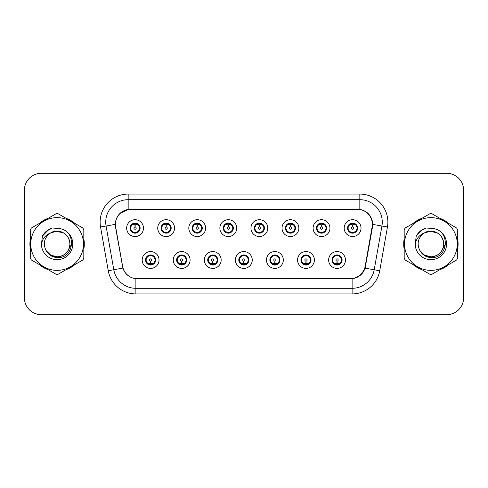 <?xml version="1.0" encoding="UTF-8"?>
<svg xmlns="http://www.w3.org/2000/svg" width="488" height="488" viewBox="0 0 488 488"><rect width="100%" height="100%" fill="white"/><g stroke="black" fill="none" stroke-linecap="round" stroke-linejoin="round"><path stroke-width="0.73" d="M190.094 259.988A8.412 8.412 0 0 1 181.682 268.4A8.412 8.412 0 0 1 173.27 259.988A8.412 8.412 0 0 1 181.682 251.57A8.412 8.412 0 0 1 190.094 259.988M176.632 259.988A5.051 5.051 0 0 0 181.682 265.033A5.051 5.051 0 0 0 186.727 259.988A5.051 5.051 0 0 0 181.682 254.937A5.051 5.051 0 0 0 176.632 259.988L178.59 263.239A4.49 4.49 0 0 1 178.59 256.731L176.68 259.988M221.168 259.988A8.412 8.412 0 0 1 212.756 268.4A8.412 8.412 0 0 1 204.344 259.988A8.412 8.412 0 0 1 212.756 251.57A8.412 8.412 0 0 1 221.168 259.988M207.711 259.988A5.051 5.051 0 0 0 212.756 265.033A5.051 5.051 0 0 0 217.807 259.988A5.051 5.051 0 0 0 212.756 254.937A5.051 5.051 0 0 0 207.711 259.988L209.669 263.239A4.49 4.49 0 0 1 209.669 256.731L207.754 259.988M252.247 259.988A8.412 8.412 0 0 1 243.829 268.4A8.412 8.412 0 0 1 235.417 259.988A8.412 8.412 0 0 1 243.829 251.57A8.412 8.412 0 0 1 252.247 259.988M238.784 259.988A5.051 5.051 0 0 0 243.829 265.033A5.051 5.051 0 0 0 248.88 259.988A5.051 5.051 0 0 0 243.829 254.937A5.051 5.051 0 0 0 238.784 259.988L240.743 263.239A4.49 4.49 0 0 1 240.743 256.731L238.827 259.988M283.321 259.988A8.412 8.412 0 0 1 274.909 268.4A8.412 8.412 0 0 1 266.491 259.988A8.412 8.412 0 0 1 274.909 251.57A8.412 8.412 0 0 1 283.321 259.988M269.858 259.988A5.051 5.051 0 0 0 274.909 265.033A5.051 5.051 0 0 0 279.953 259.988A5.051 5.051 0 0 0 274.909 254.937A5.051 5.051 0 0 0 269.858 259.988L271.816 263.239A4.49 4.49 0 0 1 271.816 256.731L269.907 259.988M314.394 259.988A8.412 8.412 0 0 1 305.982 268.4A8.412 8.412 0 0 1 297.57 259.988A8.412 8.412 0 0 1 305.982 251.57A8.412 8.412 0 0 1 314.394 259.988M300.931 259.988A5.051 5.051 0 0 0 305.982 265.033A5.051 5.051 0 0 0 311.033 259.988A5.051 5.051 0 0 0 305.982 254.937A5.051 5.051 0 0 0 300.931 259.988L302.889 263.239A4.49 4.49 0 0 1 302.889 256.731L300.98 259.988M345.467 259.988A8.412 8.412 0 0 1 337.055 268.4A8.412 8.412 0 0 1 328.644 259.988A8.412 8.412 0 0 1 337.055 251.57A8.412 8.412 0 0 1 345.467 259.988M332.011 259.988A5.051 5.051 0 0 0 337.055 265.033A5.051 5.051 0 0 0 342.106 259.988A5.051 5.051 0 0 0 337.055 254.937A5.051 5.051 0 0 0 332.011 259.988L333.969 263.239A4.49 4.49 0 0 1 333.969 256.731L332.053 259.988M159.021 259.988A8.412 8.412 0 0 1 150.609 268.4A8.412 8.412 0 0 1 142.191 259.988A8.412 8.412 0 0 1 150.609 251.57A8.412 8.412 0 0 1 159.021 259.988M145.558 259.988A5.051 5.051 0 0 0 150.609 265.033A5.051 5.051 0 0 0 155.654 259.988A5.051 5.051 0 0 0 150.609 254.937A5.051 5.051 0 0 0 145.558 259.988L147.516 263.239A4.49 4.49 0 0 1 147.516 256.731L145.607 259.988M174.558 228.128A8.412 8.412 0 0 1 166.146 236.54A8.412 8.412 0 0 1 157.728 228.128A8.412 8.412 0 0 1 166.146 219.71A8.412 8.412 0 0 1 174.558 228.128M161.095 228.128A5.051 5.051 0 0 0 166.146 233.172A5.051 5.051 0 0 0 171.19 228.128A5.051 5.051 0 0 0 166.146 223.077A5.051 5.051 0 0 0 161.095 228.128L163.053 231.379A4.49 4.49 0 0 1 163.059 224.864L161.144 228.134M205.631 228.128A8.412 8.412 0 0 1 197.219 236.54A8.412 8.412 0 0 1 188.807 228.128A8.412 8.412 0 0 1 197.219 219.71A8.412 8.412 0 0 1 205.631 228.128M192.168 228.128A5.051 5.051 0 0 0 197.219 233.172A5.051 5.051 0 0 0 202.27 228.128A5.051 5.051 0 0 0 197.219 223.077A5.051 5.051 0 0 0 192.168 228.128L194.132 231.379A4.49 4.49 0 0 1 194.139 224.864L192.217 228.134M236.71 228.128A8.412 8.412 0 0 1 228.292 236.54A8.412 8.412 0 0 1 219.881 228.128A8.412 8.412 0 0 1 228.292 219.71A8.412 8.412 0 0 1 236.71 228.128M223.248 228.128A5.051 5.051 0 0 0 228.292 233.172A5.051 5.051 0 0 0 233.343 228.128A5.051 5.051 0 0 0 228.292 223.077A5.051 5.051 0 0 0 223.248 228.128L225.206 231.379A4.49 4.49 0 0 1 225.212 224.864L223.291 228.134M267.784 228.128A8.412 8.412 0 0 1 259.372 236.54A8.412 8.412 0 0 1 250.954 228.128A8.412 8.412 0 0 1 259.372 219.71A8.412 8.412 0 0 1 267.784 228.128M254.321 228.128A5.051 5.051 0 0 0 259.372 233.172A5.051 5.051 0 0 0 264.417 228.128A5.051 5.051 0 0 0 259.372 223.077A5.051 5.051 0 0 0 254.321 228.128L256.279 231.379A4.49 4.49 0 0 1 256.285 224.864L254.37 228.134M298.857 228.128A8.412 8.412 0 0 1 290.445 236.54A8.412 8.412 0 0 1 282.027 228.128A8.412 8.412 0 0 1 290.445 219.71A8.412 8.412 0 0 1 298.857 228.128M285.395 228.128A5.051 5.051 0 0 0 290.445 233.172A5.051 5.051 0 0 0 295.49 228.128A5.051 5.051 0 0 0 290.445 223.077A5.051 5.051 0 0 0 285.395 228.128L287.353 231.379A4.49 4.49 0 0 1 287.359 224.864A4.49 4.49 0 0 0 285.956 228.128M329.931 228.128A8.412 8.412 0 0 1 321.519 236.54A8.412 8.412 0 0 1 313.107 228.128A8.412 8.412 0 0 1 321.519 219.71A8.412 8.412 0 0 1 329.931 228.128M316.468 228.128A5.051 5.051 0 0 0 321.519 233.172A5.051 5.051 0 0 0 326.57 228.128A5.051 5.051 0 0 0 321.519 223.077A5.051 5.051 0 0 0 316.468 228.128L318.432 231.379A4.49 4.49 0 0 1 318.438 224.864A4.49 4.49 0 0 0 317.029 228.128M361.01 228.128A8.412 8.412 0 0 1 352.592 236.54A8.412 8.412 0 0 1 344.18 228.128A8.412 8.412 0 0 1 352.592 219.71A8.412 8.412 0 0 1 361.01 228.128M347.548 228.128A5.051 5.051 0 0 0 352.592 233.172A5.051 5.051 0 0 0 357.643 228.128A5.051 5.051 0 0 0 352.592 223.077A5.051 5.051 0 0 0 347.548 228.128L349.506 231.379A4.49 4.49 0 0 1 349.512 224.864L347.59 228.134M143.484 228.128A8.412 8.412 0 0 1 135.072 236.54A8.412 8.412 0 0 1 126.654 228.128A8.412 8.412 0 0 1 135.072 219.71A8.412 8.412 0 0 1 143.484 228.128M130.022 228.128A5.051 5.051 0 0 0 135.072 233.172A5.051 5.051 0 0 0 140.117 228.128A5.051 5.051 0 0 0 135.072 223.077A5.051 5.051 0 0 0 130.022 228.128L131.98 231.379A4.49 4.49 0 0 1 131.986 224.864L130.07 228.134M115.668 226.999A15.146 15.146 0 0 1 130.583 209.224L357.192 209.224A15.146 15.146 0 0 1 372.106 226.999L365.183 266.265A15.146 15.146 0 0 1 350.268 278.776L137.506 278.776A15.146 15.146 0 0 1 122.592 266.265L115.668 226.999M30.39 238.858A27.206 27.206 0 0 0 30.39 249.142M39.29 264.563A27.206 27.206 0 0 0 48.202 269.705M66.002 269.705A27.206 27.206 0 0 0 74.914 264.563M83.814 249.142A27.206 27.206 0 0 0 83.814 238.858M404.186 238.858A27.206 27.206 0 0 0 404.186 249.142M413.086 264.563A27.206 27.206 0 0 0 421.998 269.705M439.798 269.705A27.206 27.206 0 0 0 448.71 264.563M457.61 249.142A27.206 27.206 0 0 0 457.61 238.858M115.436 222.125C116.888 215.104 121.134 210.865 128.167 209.389L359.833 209.389C366.854 210.853 371.1 215.098 372.564 222.125L372.503 226.999L365.115 268.168C362.901 274.268 358.564 277.782 352.116 278.709L135.884 278.709C129.448 277.794 125.117 274.28 122.884 268.168L115.497 226.999L115.436 222.125M119.798 213.567L128.289 209.37M100.552 226.993A28.048 28.048 0 0 1 128.167 194.078L359.833 194.078A28.048 28.048 0 0 1 387.448 226.993L379.737 270.749A28.048 28.048 0 0 1 352.116 293.922L135.884 293.922A28.048 28.048 0 0 1 108.263 270.749L100.552 226.993L106.073 226.017A22.436 22.436 0 0 1 128.167 199.69L359.833 199.69A22.436 22.436 0 0 1 381.927 226.017L374.211 269.772A22.436 22.436 0 0 1 352.116 288.31L135.884 288.31A22.436 22.436 0 0 1 113.789 269.772L106.073 226.017A22.436 22.436 0 0 1 105.731 222.125M359.833 194.078L359.833 209.389C366.854 210.853 371.1 215.098 372.564 222.125L372.728 224.401L387.448 226.993M137.335 278.776L135.884 278.709L135.884 293.922M352.116 293.922L352.116 278.709L350.665 278.776M365.085 268.26L361.132 274.573L354.623 278.245M365.579 266.265L365.488 266.741M108.263 270.749L122.854 268.071M122.512 266.741L122.421 266.265M106.073 226.017L115.272 224.37M74.914 223.437A27.206 27.206 0 0 0 66.002 218.295M48.202 218.295A27.206 27.206 0 0 0 39.29 223.437M448.71 223.437A27.206 27.206 0 0 0 439.798 218.295M421.998 218.295A27.206 27.206 0 0 0 413.086 223.437M463.6 190.149A16.83 16.83 0 0 0 446.77 173.325L41.23 173.325A16.83 16.83 0 0 0 24.4 190.149L24.4 297.851A16.83 16.83 0 0 0 41.23 314.675L446.77 314.675A16.83 16.83 0 0 0 463.6 297.851L463.6 190.149L463.6 297.851M24.4 190.149L24.4 297.851M446.77 173.325L41.23 173.325M41.23 314.675L446.77 314.675M134.554 224.7L134.92 224.767L135.023 227.005A1.122 1.122 180 0 0 133.95 228.152A1.122 1.122 180 0 0 135.072 229.25A1.122 1.122 180 0 0 136.189 228.152A1.122 1.122 180 0 0 135.121 227.005L135.219 224.761L135.585 224.7M137.506 224.358L135.213 224.876M134.926 224.876L132.632 224.358M135.267 223.644L136.213 223.785A4.49 4.49 0 0 1 136.25 223.797L136.481 223.278M135.939 233.099L135.701 232.569L138.159 231.379C140.007 229.214 140.001 227.042 138.159 224.87A4.49 4.49 0 0 1 138.159 231.379L140.068 228.128L138.159 224.87L135.548 223.663L135.792 223.132L135.542 223.663L135.939 223.15M133.2 224.047L134.871 223.644L134.853 223.223M135.701 232.569L135.792 233.124L135.701 232.569M136.268 232.453L133.755 232.416M134.2 233.099L134.596 232.587L133.889 232.459L133.657 232.971M134.2 223.15L134.438 223.681L131.98 224.87C130.137 227.036 130.137 229.207 131.98 231.379L133.889 232.459M134.438 223.681L134.346 223.132L134.438 223.681M151.121 263.416L150.755 263.349L150.658 261.104A1.122 1.122 -0 0 0 151.725 259.958A1.122 1.122 -0 0 0 150.609 258.866A1.122 1.122 -0 0 0 149.487 259.958A1.122 1.122 -0 0 0 150.56 261.104L150.463 263.349L150.09 263.416M148.169 263.752L150.463 263.239M150.749 263.239L153.043 263.752M150.414 264.466L149.462 264.325A4.49 4.49 0 0 1 149.426 264.313L149.2 264.832M151.475 264.96L151.237 264.429L153.696 263.239C155.544 261.074 155.544 258.902 153.696 256.731A4.49 4.49 0 0 1 153.689 263.245L155.611 259.976L153.696 256.731L151.786 255.657L152.018 255.139M152.476 264.063L150.804 264.472L150.822 264.886M149.737 264.96L150.133 264.447L147.516 263.239C145.674 261.068 145.674 258.896 147.516 256.731L149.426 255.657L151.921 255.694M149.737 255.011L149.975 255.541L149.426 255.657L149.2 255.139M149.975 255.541L149.883 254.992L149.975 255.541M151.475 255.011L151.079 255.523M151.786 255.657L151.085 255.523M151.085 264.447L151.329 264.984L151.079 264.447M165.627 224.7L165.999 224.767L166.097 227.005A1.122 1.122 180 0 0 165.023 228.152A1.122 1.122 180 0 0 166.146 229.25A1.122 1.122 180 0 0 167.262 228.152A1.122 1.122 180 0 0 166.194 227.005L166.292 224.761L166.658 224.7M168.586 224.358L166.286 224.876M165.999 224.876A3.251 3.251 0 0 1 166.005 224.876L163.706 224.358M166.341 223.644L167.286 223.785A4.49 4.49 0 0 1 167.323 223.797L167.555 223.278M167.012 233.099L166.774 232.569L169.232 231.379C171.081 229.214 171.081 227.042 169.232 224.87A4.49 4.49 0 0 1 169.232 231.379L171.148 228.128L169.232 224.87L166.621 223.663L167.012 223.15M164.273 224.047L165.951 223.644L165.932 223.223M166.774 232.569L166.865 233.124L166.774 232.569M167.341 232.453L164.834 232.416M165.273 233.099L165.67 232.587L164.968 232.459L164.737 232.971M165.273 223.15L165.511 223.681L163.053 224.87C161.211 227.036 161.211 229.207 163.053 231.379L164.968 232.459M165.511 223.681L165.42 223.132L165.511 223.681M196.701 224.7L197.073 224.767L197.17 227.005A1.122 1.122 180 0 0 196.097 228.152A1.122 1.122 180 0 0 197.219 229.25A1.122 1.122 180 0 0 198.341 228.152A1.122 1.122 180 0 0 197.268 227.005L197.365 224.761L197.738 224.7M199.659 224.358L197.359 224.876M197.079 224.876L194.779 224.358M197.414 223.644L198.366 223.785A4.49 4.49 0 0 1 198.396 223.797L198.628 223.278M198.085 233.099L197.853 232.569L200.312 231.379C202.154 229.214 202.154 227.042 200.312 224.87A4.49 4.49 0 0 1 200.312 231.379L202.221 228.128L200.312 224.87L197.701 223.663L197.945 223.132L197.695 223.663L198.085 223.15M195.346 224.047L197.024 223.644L197.006 223.223M197.853 232.569L197.945 233.124L197.853 232.569M198.415 232.453L195.908 232.416M196.353 233.099L196.743 232.587L196.493 233.124M196.353 223.15L196.591 223.681L194.132 224.87C192.284 227.036 192.284 229.207 194.132 231.379L196.743 232.587L196.499 233.124M196.499 223.132L196.591 223.681L196.493 223.132M227.78 224.7L228.146 224.767L228.244 227.005A1.122 1.122 180 0 0 227.176 228.152A1.122 1.122 180 0 0 228.292 229.25A1.122 1.122 180 0 0 229.415 228.152A1.122 1.122 180 0 0 228.341 227.005L228.439 224.761L228.811 224.7M230.732 224.358L228.439 224.876M228.152 224.876L225.859 224.358M228.488 223.644L229.439 223.785A4.49 4.49 0 0 1 229.476 223.797L229.702 223.278M229.165 233.099L228.927 232.569L231.385 231.379C233.227 229.214 233.227 227.042 231.385 224.87A4.49 4.49 0 0 1 231.385 231.379L233.294 228.128L231.385 224.87L228.774 223.663L229.018 223.132L228.768 223.663L229.165 223.15M226.426 224.047L228.097 223.644L228.079 223.223M228.927 232.569L229.018 233.124L228.927 232.569M229.494 232.453L226.981 232.416M227.426 233.099L227.823 232.587M227.426 223.15L227.664 223.681L225.206 224.87C223.358 227.036 223.358 229.207 225.206 231.379L227.817 232.587M227.817 223.663L227.573 223.132L227.823 223.663M258.853 224.7L259.219 224.767L259.323 227.005A1.122 1.122 180 0 0 258.25 228.152A1.122 1.122 180 0 0 259.372 229.25A1.122 1.122 180 0 0 260.488 228.152A1.122 1.122 180 0 0 259.421 227.005L259.518 224.761L259.884 224.7M261.806 224.358L259.512 224.876M259.226 224.876L256.932 224.358M259.567 223.644L260.513 223.785A4.49 4.49 0 0 1 260.549 223.797L260.781 223.278M260.238 233.099L260 232.569L262.459 231.379C264.307 229.214 264.307 227.042 262.459 224.87A4.49 4.49 0 0 1 262.459 231.379L264.374 228.128L262.459 224.87L259.848 223.663L260.092 223.132M257.499 224.047L259.171 223.644L259.152 223.223M260.238 223.15L259.848 223.663M259.848 232.587L260.092 233.124M260.568 232.453L258.054 232.416M258.5 233.099L258.896 232.587L258.189 232.459L257.957 232.971M258.5 223.15L258.738 223.681L256.279 224.87C254.437 227.036 254.437 229.207 256.279 231.379L258.189 232.459M258.738 223.681L258.646 223.132L258.738 223.681M182.201 263.416L181.829 263.349L181.731 261.104A1.122 1.122 -0 0 0 182.805 259.958A1.122 1.122 -0 0 0 181.682 258.866A1.122 1.122 -0 0 0 180.56 259.958A1.122 1.122 -0 0 0 181.634 261.104L181.536 263.349L181.164 263.416M179.242 263.752L181.542 263.239M181.823 263.239L184.122 263.752M181.487 264.466L180.536 264.325A4.49 4.49 0 0 1 180.505 264.313L180.273 264.832M182.549 264.96L182.311 264.429L184.769 263.239C186.617 261.074 186.617 258.902 184.769 256.731A4.49 4.49 0 0 1 184.763 263.245L186.684 259.976L184.769 256.731L182.86 255.657L183.091 255.139M183.555 264.063L181.878 264.472L181.896 264.886M180.816 264.96L181.207 264.447L178.59 263.239C176.748 261.068 176.748 258.896 178.59 256.731L180.505 255.657L182.994 255.694M180.816 255.011L181.048 255.541L180.505 255.657L180.273 255.139M181.048 255.541L180.956 254.992L181.048 255.541M182.549 255.011L182.158 255.523L182.408 254.992M182.86 255.657L182.158 255.523L182.402 254.992M182.402 264.984L182.311 264.429L182.408 264.984M213.274 263.416L212.902 263.349L212.805 261.104A1.122 1.122 -0 0 0 213.878 259.958A1.122 1.122 -0 0 0 212.756 258.866A1.122 1.122 -0 0 0 211.639 259.958A1.122 1.122 -0 0 0 212.707 261.104L212.609 263.349L212.243 263.416M210.316 263.752L212.615 263.239M212.896 263.239L215.196 263.752M212.561 264.466L211.615 264.325A4.49 4.49 0 0 1 211.579 264.313L211.347 264.832M213.628 264.96L213.39 264.429L215.849 263.239C217.691 261.074 217.691 258.902 215.849 256.731A4.49 4.49 0 0 1 215.842 263.245L217.758 259.976L215.849 256.731L213.933 255.657L214.165 255.139M214.629 264.063L212.951 264.472L212.969 264.886M211.89 264.96L212.28 264.447L212.036 264.984L212.28 264.447L209.669 263.239C207.821 261.068 207.821 258.896 209.669 256.731L211.579 255.657L211.347 255.139M211.89 255.011L212.127 255.541L211.579 255.657M212.127 255.541L212.036 254.992L212.127 255.541M211.56 255.663L214.067 255.694M213.628 255.011L213.232 255.523L213.933 255.657M213.39 264.429L213.482 264.984L213.39 264.429M244.348 263.416L243.976 263.349L243.878 261.104A1.122 1.122 -0 0 0 244.952 259.958A1.122 1.122 -0 0 0 243.829 258.866A1.122 1.122 -0 0 0 242.713 259.958A1.122 1.122 -0 0 0 243.78 261.104L243.683 263.349L243.317 263.416M241.395 263.752L243.689 263.239M243.976 263.239L246.269 263.752M243.634 264.466L242.689 264.325A4.49 4.49 0 0 1 242.652 264.313L242.42 264.832M244.701 264.96L244.464 264.429L246.922 263.239C248.764 261.074 248.764 258.902 246.922 256.731A4.49 4.49 0 0 1 246.916 263.245L248.831 259.976L246.922 256.731L245.013 255.657L245.244 255.139M245.702 264.063L244.03 264.472L244.043 264.886M242.963 264.96L243.359 264.447L240.743 263.239C238.894 261.068 238.894 258.896 240.743 256.731L242.652 255.657L242.42 255.139M242.963 255.011L243.201 255.541L242.652 255.657M243.201 255.541L243.109 254.992L243.201 255.541M242.634 255.663L245.147 255.694M244.701 255.011L244.305 255.523L245.013 255.657M244.464 264.429L244.555 264.984L244.464 264.429M83.814 247.361A26.925 26.925 0 0 0 83.814 240.639M73.365 222.546A26.925 26.925 0 0 0 67.551 219.185M46.653 219.185A26.925 26.925 0 0 0 40.833 222.546M30.39 240.639A26.925 26.925 0 0 0 30.39 247.361M71.815 242.939L71.675 244L67.338 251.723M63.342 232.8L54.247 230.964L46.153 235.539M40.833 265.454A26.925 26.925 0 0 0 46.653 268.815M67.551 268.815A26.925 26.925 0 0 0 73.365 265.454M457.61 247.361A26.925 26.925 0 0 0 457.61 240.639M447.167 222.546A26.925 26.925 0 0 0 441.347 219.185M420.449 219.185A26.925 26.925 0 0 0 414.635 222.546M404.186 240.639A26.925 26.925 0 0 0 404.186 247.361M445.611 242.939L445.471 244L441.134 251.723M437.138 232.8L428.043 230.964L419.954 235.539M414.635 265.454A26.925 26.925 0 0 0 420.449 268.815M441.347 268.815A26.925 26.925 0 0 0 447.167 265.454M69.918 243.536A12.822 12.822 0 0 0 50.685 232.898C44.402 237.369 42.804 243.14 45.884 250.21L46.055 250.515A12.822 12.822 0 0 0 57.102 256.822C64.892 256.066 69.162 251.79 69.924 244C69.162 236.21 64.892 231.934 57.102 231.178L50.685 232.898L57.102 231.178C64.892 231.934 69.162 236.21 69.924 244C69.162 251.79 64.892 256.066 57.102 256.822A12.822 12.822 0 0 0 69.924 244C69.162 236.21 64.892 231.934 57.102 231.178C64.892 231.934 69.162 236.21 69.924 244C69.162 251.79 64.892 256.066 57.102 256.822C64.892 256.066 69.162 251.79 69.924 244C69.162 236.21 64.892 231.934 57.102 231.178C64.892 231.934 69.162 236.21 69.924 244C69.162 251.79 64.892 256.066 57.102 256.822C64.892 256.066 69.162 251.79 69.924 244C69.162 236.21 64.892 231.934 57.102 231.178C64.892 231.934 69.162 236.21 69.924 244C69.162 251.79 64.892 256.066 57.102 256.822L50.691 255.102L46.055 250.515L50.691 255.102L57.102 256.822L50.691 255.102L46.055 250.515L50.691 255.102L57.102 256.822L50.691 255.102L46.055 250.515L50.691 255.102L57.102 256.822L50.691 255.102L46.055 250.515C48.513 254.84 52.192 257.194 57.102 257.572C74.249 259.006 76.927 231.678 60.39 228.677L52.442 227.987C48.007 229.348 44.67 232.05 42.419 236.088L41.431 244.342A15.671 15.671 0 0 0 57.102 259.671A15.671 15.671 0 0 0 60.39 228.677M57.102 270.364A26.364 26.364 0 0 0 83.466 244A26.364 26.364 0 0 0 57.102 217.636A26.364 26.364 0 0 0 30.738 244A26.364 26.364 0 0 0 57.102 270.364M57.102 274.293A30.293 30.293 0 0 0 58.096 274.274L82.826 259.994A30.293 30.293 0 0 0 83.814 258.28L83.814 229.72A30.293 30.293 0 0 0 82.826 228.006L58.096 213.726A30.293 30.293 0 0 0 56.108 213.726L31.378 228.006A30.293 30.293 0 0 0 30.39 229.72L30.39 258.28A30.293 30.293 0 0 0 31.378 259.994L56.108 274.274A30.293 30.293 0 0 0 57.102 274.293M41.431 244.342C42.34 238.815 45.427 235.002 50.685 232.898M42.419 236.088L48.763 229.555L52.344 228.012L48.763 229.555L42.438 236.058L48.763 229.555L52.344 228.012L48.763 229.555L42.419 236.088L48.763 229.555L52.442 227.987L46.677 230.983M52.344 228.012L48.763 229.555L42.438 236.058L48.763 229.555L52.344 228.012L48.763 229.555L42.438 236.058M443.714 243.536A12.822 12.822 0 0 0 424.481 232.898C418.198 237.369 416.6 243.14 419.68 250.21L419.851 250.515A12.822 12.822 0 0 0 430.898 256.822C438.688 256.066 442.958 251.79 443.72 244C442.958 236.21 438.688 231.934 430.898 231.178L424.481 232.898L430.898 231.178C438.688 231.934 442.958 236.21 443.72 244C442.958 251.79 438.688 256.066 430.898 256.822A12.822 12.822 0 0 0 443.72 244C442.958 236.21 438.688 231.934 430.898 231.178C438.688 231.934 442.958 236.21 443.72 244C442.958 251.79 438.688 256.066 430.898 256.822C438.688 256.066 442.958 251.79 443.72 244C442.958 236.21 438.688 231.934 430.898 231.178C438.688 231.934 442.958 236.21 443.72 244C442.958 251.79 438.688 256.066 430.898 256.822C438.688 256.066 442.958 251.79 443.72 244C442.958 236.21 438.688 231.934 430.898 231.178C438.688 231.934 442.958 236.21 443.72 244C442.958 251.79 438.688 256.066 430.898 256.822L424.487 255.102L419.851 250.515L424.487 255.102L430.898 256.822L424.487 255.102L419.851 250.515L424.487 255.102L430.898 256.822L424.487 255.102L419.851 250.515L424.487 255.102L430.898 256.822L424.487 255.102L419.851 250.515C422.309 254.84 425.987 257.194 430.898 257.572C448.045 259.006 450.723 231.678 434.186 228.677L426.238 227.987C421.809 229.348 418.466 232.05 416.215 236.088L415.227 244.342A15.671 15.671 0 0 0 430.898 259.671A15.671 15.671 0 0 0 434.186 228.677M430.898 270.364A26.364 26.364 0 0 0 457.262 244A26.364 26.364 0 0 0 430.898 217.636A26.364 26.364 0 0 0 404.534 244A26.364 26.364 0 0 0 430.898 270.364M430.898 274.293A30.293 30.293 0 0 0 431.892 274.274L456.622 259.994A30.293 30.293 0 0 0 457.61 258.28L457.61 229.72A30.293 30.293 0 0 0 456.622 228.006L431.892 213.726A30.293 30.293 0 0 0 429.904 213.726L405.174 228.006A30.293 30.293 0 0 0 404.186 229.72L404.186 258.28A30.293 30.293 0 0 0 405.174 259.994L429.904 274.274A30.293 30.293 0 0 0 430.898 274.293M415.227 244.342C416.136 238.815 419.222 235.002 424.481 232.898M426.146 228.012L422.559 229.555L416.233 236.058L422.559 229.555L426.146 228.012L422.559 229.555L416.233 236.058L422.559 229.555L426.146 228.012L422.559 229.555L416.233 236.058L422.559 229.555L426.146 228.012L422.559 229.555L416.215 236.088L422.559 229.555L426.238 227.987L420.473 230.983M289.927 224.7L290.299 224.767L290.397 227.005A1.122 1.122 180 0 0 289.323 228.152A1.122 1.122 180 0 0 290.445 229.25A1.122 1.122 180 0 0 291.562 228.152A1.122 1.122 180 0 0 290.494 227.005L290.592 224.761L290.958 224.7M292.885 224.358L290.586 224.876M290.305 224.876L288.005 224.358M290.641 223.644L291.586 223.785A4.49 4.49 0 0 1 291.623 223.797L291.854 223.278M291.312 233.099L291.074 232.569L293.532 231.379C295.38 229.214 295.38 227.042 293.532 224.87A4.49 4.49 0 0 1 293.532 231.379L295.447 228.128L293.532 224.87L290.921 223.663L291.312 223.15M288.573 224.047L290.25 223.644L290.232 223.223M291.074 232.569L291.165 233.124L291.074 232.569M291.641 232.453L289.134 232.416M289.573 233.099L289.97 232.587L289.268 232.459L289.036 232.971M289.573 223.15L289.811 223.681L287.353 224.87C285.51 227.036 285.51 229.207 287.353 231.379L289.268 232.459M289.811 223.681L289.719 223.132L289.811 223.681M287.353 224.87L285.443 228.134M321 224.7L321.372 224.767L321.47 227.005A1.122 1.122 180 0 0 320.396 228.152A1.122 1.122 180 0 0 321.519 229.25A1.122 1.122 180 0 0 322.641 228.152A1.122 1.122 180 0 0 321.568 227.005L321.665 224.761L322.037 224.7M323.959 224.358L321.659 224.876M321.379 224.876L319.079 224.358M321.714 223.644L322.666 223.785A4.49 4.49 0 0 1 322.696 223.797L322.928 223.278M322.385 233.099L322.153 232.569L324.611 231.379C326.454 229.214 326.454 227.042 324.611 224.87A4.49 4.49 0 0 1 324.611 231.379L326.521 228.128L324.611 224.87L322.001 223.663L322.245 223.132L321.995 223.663L322.385 223.15M319.646 224.047L321.324 223.644L321.305 223.223M322.153 232.569L322.245 233.124L322.153 232.569M322.714 232.453L320.207 232.416M320.653 233.099L321.043 232.587L320.793 233.124L321.043 232.587L320.341 232.459L320.11 232.971M320.653 223.15L320.89 223.681L318.432 224.87C316.584 227.036 316.584 229.207 318.432 231.379L320.341 232.459M320.89 223.681L320.793 223.132L320.89 223.681M318.432 224.87L316.517 228.134M352.08 224.7L352.446 224.767L352.543 227.005A1.122 1.122 180 0 0 351.476 228.152A1.122 1.122 180 0 0 352.592 229.25A1.122 1.122 180 0 0 353.715 228.152A1.122 1.122 180 0 0 352.641 227.005L352.739 224.761L353.111 224.7M355.032 224.358L352.739 224.876M352.452 224.876L350.158 224.358M352.787 223.644L353.739 223.785A4.49 4.49 0 0 1 353.776 223.797L354.001 223.278M353.465 233.099L353.227 232.569L355.685 231.379C357.527 229.214 357.527 227.042 355.685 224.87A4.49 4.49 0 0 1 355.685 231.379L357.594 228.128L355.685 224.87L353.074 223.663L353.318 223.132L353.068 223.663L353.465 223.15M350.726 224.047L352.397 223.644L352.379 223.223M353.227 232.569L353.318 233.124L353.227 232.569M353.794 232.453L351.281 232.416M351.726 233.099L352.123 232.587L351.415 232.459L351.183 232.971M351.726 223.15L351.964 223.681L349.506 224.87C347.657 227.036 347.657 229.207 349.506 231.379L351.415 232.459M351.964 223.681L351.872 223.132L351.964 223.681M275.421 263.416L275.055 263.349L274.957 261.104A1.122 1.122 -0 0 0 276.025 259.958A1.122 1.122 -0 0 0 274.909 258.866A1.122 1.122 -0 0 0 273.786 259.958A1.122 1.122 -0 0 0 274.86 261.104L274.762 263.349L274.39 263.416M272.469 263.752L274.762 263.239M275.049 263.239L277.343 263.752M274.714 264.466L273.762 264.325A4.49 4.49 0 0 1 273.725 264.313L273.5 264.832M275.775 255.011L275.537 255.541L277.995 256.731C279.844 258.902 279.844 261.074 277.995 263.239L279.911 259.976L277.995 256.731A4.49 4.49 0 0 1 277.989 263.245A4.49 4.49 0 0 0 279.392 259.988M276.775 264.063L275.104 264.472L275.122 264.886M274.036 264.96L274.433 264.447L271.816 263.239C269.974 261.068 269.974 258.896 271.816 256.731L273.725 255.657L273.5 255.139M274.036 255.011L274.274 255.541L273.725 255.657M274.274 255.541L274.183 254.992L274.274 255.541M273.707 255.663L276.22 255.694M275.537 255.541L275.629 254.992L275.537 255.541M275.775 264.96L275.537 264.429L277.995 263.239M275.537 264.429L275.629 264.984L275.537 264.429M306.501 263.416L306.129 263.349L306.031 261.104A1.122 1.122 -0 0 0 307.104 259.958A1.122 1.122 -0 0 0 305.982 258.866A1.122 1.122 -0 0 0 304.86 259.958A1.122 1.122 -0 0 0 305.933 261.104L305.836 263.349L305.464 263.416M303.542 263.752L305.842 263.239M306.122 263.239L308.422 263.752M305.787 264.466L304.835 264.325A4.49 4.49 0 0 1 304.805 264.313L304.573 264.832M306.848 264.96L306.61 264.429L309.069 263.239C310.917 261.074 310.917 258.902 309.069 256.731A4.49 4.49 0 0 1 309.063 263.245L310.984 259.976L309.069 256.731L307.159 255.657L307.391 255.139M307.855 264.063L306.177 264.472L306.196 264.886M305.116 264.96L305.5 264.447L305.256 264.984M305.116 255.011L305.348 255.541L302.889 256.731C301.047 258.896 301.047 261.068 302.889 263.239L305.5 264.447M305.5 255.523L305.256 254.992M304.786 255.663L307.294 255.694M306.848 255.011L306.458 255.523L306.708 254.992L306.458 255.523L307.159 255.657M306.61 264.429L306.708 264.984L306.61 264.429M337.574 263.416L337.202 263.349L337.104 261.104A1.122 1.122 -0 0 0 338.178 259.958A1.122 1.122 -0 0 0 337.055 258.866A1.122 1.122 -0 0 0 335.939 259.958A1.122 1.122 -0 0 0 337.007 261.104L336.909 263.349L336.543 263.416M334.615 263.752L336.915 263.239M337.196 263.239L339.495 263.752M336.86 264.466L335.915 264.325A4.49 4.49 0 0 1 335.878 264.313L335.646 264.832M337.928 264.96L337.69 264.429L340.148 263.239C341.99 261.074 341.99 258.902 340.148 256.731A4.49 4.49 0 0 1 340.142 263.245L342.058 259.976L340.148 256.731L338.233 255.657L338.465 255.139M338.928 264.063L337.251 264.472L337.269 264.886M336.189 264.96L336.58 264.447L336.336 264.984L336.58 264.447L333.969 263.239C332.121 261.068 332.121 258.896 333.969 256.731L335.878 255.657L338.367 255.694M336.189 255.011L336.427 255.541L335.878 255.657L335.646 255.139M336.427 255.541L336.336 254.992L336.427 255.541M337.928 255.011L337.531 255.523L338.233 255.657M337.69 264.429L337.781 264.984L337.69 264.429M365.115 268.168L379.737 270.749M128.167 194.078L128.167 209.389M130.583 228.128A4.49 4.49 0 0 1 131.986 224.864M136.25 232.459L136.481 232.971M133.889 223.797L133.657 223.278M155.093 259.988A4.49 4.49 0 0 1 153.689 263.245M151.786 264.313L152.018 264.832M161.656 228.128A4.49 4.49 0 0 1 163.059 224.864M167.323 232.459L167.555 232.971M164.968 223.797L164.737 223.278M192.73 228.128A4.49 4.49 0 0 1 194.139 224.864M198.396 232.459L198.628 232.971M196.042 223.797L195.81 223.278M196.042 232.459L195.81 232.971M223.809 228.128A4.49 4.49 0 0 1 225.212 224.864M229.476 232.459L229.702 232.971M227.115 223.797L226.883 223.278M227.115 232.459L226.883 232.971M254.882 228.128A4.49 4.49 0 0 1 256.285 224.864M260.549 232.459L260.781 232.971M258.189 223.797L257.957 223.278M186.172 259.988A4.49 4.49 0 0 1 184.763 263.245M182.86 264.313L183.091 264.832M217.245 259.988A4.49 4.49 0 0 1 215.842 263.245M213.933 264.313L214.165 264.832M248.319 259.988A4.49 4.49 0 0 1 246.916 263.245M245.013 264.313L245.244 264.832M291.623 232.459L291.854 232.971M289.268 223.797L289.036 223.278M322.696 232.459L322.928 232.971M320.341 223.797L320.11 223.278M348.109 228.128A4.49 4.49 0 0 1 349.512 224.864M353.776 232.459L354.001 232.971M351.415 223.797L351.183 223.278M276.086 264.313L276.318 264.832M276.086 255.657L276.318 255.139M310.472 259.988A4.49 4.49 0 0 1 309.063 263.245M304.805 255.657L304.573 255.139M307.159 264.313L307.391 264.832M341.545 259.988A4.49 4.49 0 0 1 340.142 263.245M338.233 264.313L338.465 264.832M260.086 223.132L259.842 223.663M259.842 232.587L260.086 233.124M305.262 264.984L305.506 264.447M305.506 255.523L305.262 254.992"/></g></svg>
